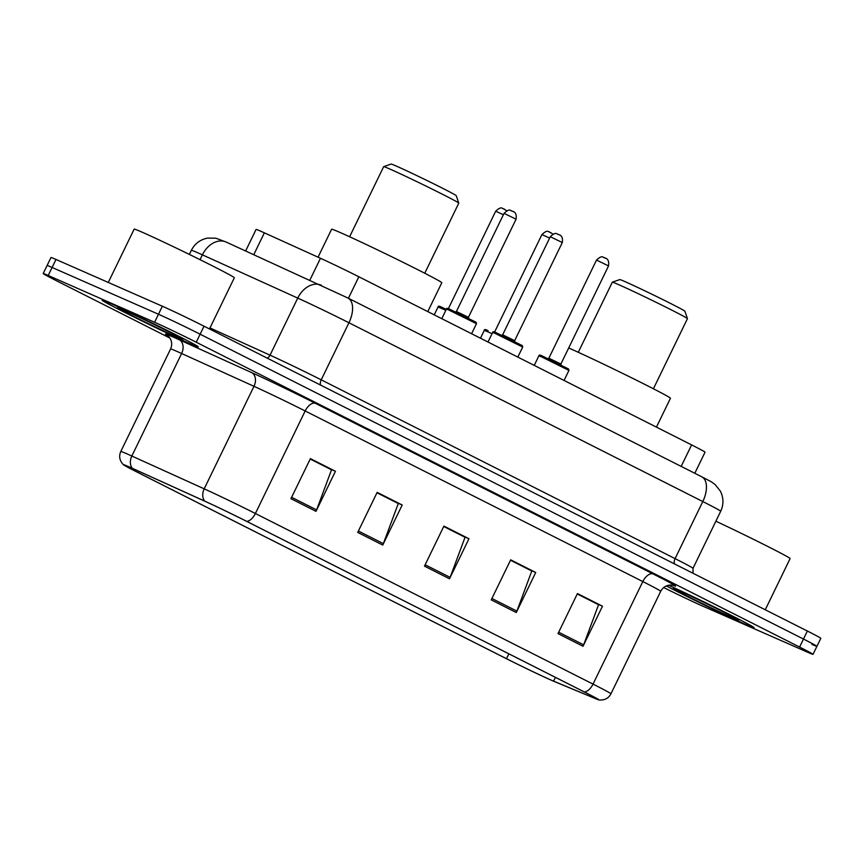<?xml version="1.0" encoding="UTF-8"?>
<svg xmlns="http://www.w3.org/2000/svg" width="864" height="864" viewBox="0 0 864 864"><rect width="100%" height="100%" fill="white"/><g stroke="black" fill="none" stroke-linecap="round" stroke-linejoin="round"><path stroke-width="1.3" d="M245.668 250.906L256.09 229.435A33.404 0.821 25.9 0 1 264.373 232.837L320.468 258.282A33.404 0.821 25.9 0 1 358.852 276.772L691.621 444.906A33.404 0.821 25.9 0 1 705.046 452.185L694.807 473.288M811.901 644.393A33.404 0.821 -154.1 0 0 816.912 646.337L820.8 638.323A33.404 0.821 -154.1 0 0 807.376 631.044L204.023 326.192A33.404 0.821 -154.1 0 0 162.367 306.234L55.987 259.459A33.404 0.821 -154.1 0 0 50.976 257.515L47.088 265.529A33.404 0.821 -154.1 0 1 52.099 267.473A33.404 0.821 -154.1 0 0 47.088 265.529L43.2 273.542A33.404 0.821 -154.1 0 0 56.624 280.822L169.895 338.051M816.912 646.337A33.404 0.821 -154.1 0 0 803.488 639.058L200.135 334.206A33.404 0.821 -154.1 0 0 158.479 314.248L52.099 267.473L158.479 314.248A33.404 0.821 -154.1 0 1 200.135 334.206L803.488 639.058A33.404 0.821 -154.1 0 1 816.912 646.337L813.024 654.35A33.404 0.821 -154.1 0 0 799.589 647.06L196.236 342.22A33.404 0.821 -154.1 0 0 154.58 322.261L48.211 275.486A33.404 0.821 -154.1 0 0 43.2 273.542M746.064 624.586A53.449 1.307 -154.1 0 0 754.078 627.696A53.449 1.307 -154.1 0 0 722.228 610.859A53.449 1.307 -154.1 0 0 668.52 585.252A53.449 1.307 -154.1 0 1 722.228 610.859A53.449 1.307 -154.1 0 1 754.078 627.696A53.449 1.307 -154.1 0 1 746.064 624.586A53.449 1.307 -154.1 0 1 666.338 585.932A53.449 1.307 -154.1 0 0 746.064 624.586M190.274 343.775A53.449 1.307 -154.1 0 0 198.299 346.885A53.449 1.307 -154.1 0 0 164.376 329.022A53.449 1.307 -154.1 0 0 110.16 303.296A53.449 1.307 -154.1 0 0 102.136 300.197A53.449 1.307 -154.1 0 0 136.058 318.049A53.449 1.307 -154.1 0 0 190.274 343.775A53.449 1.307 -154.1 0 0 198.299 346.885A53.449 1.307 -154.1 0 0 164.376 329.022A53.449 1.307 -154.1 0 0 110.16 303.296A53.449 1.307 -154.1 0 0 102.136 300.197A53.449 1.307 -154.1 0 0 136.058 318.049A53.449 1.307 -154.1 0 0 190.274 343.775M550.919 680A35.629 0.875 25.9 0 1 506.488 658.703L138.467 472.759A35.629 0.875 25.9 0 1 124.146 464.994A35.629 0.875 25.9 0 1 132.98 468.623L205.34 501.444A35.629 0.875 25.9 0 1 246.283 521.176L583.934 691.772A35.629 0.875 25.9 0 1 598.255 699.538A35.629 0.875 25.9 0 1 595.577 698.62L553.597 681.145A35.629 0.875 25.9 0 1 550.919 680M551.588 680.335A36.526 0.896 -154.1 0 0 554.332 681.512L596.311 698.976A36.526 0.896 -154.1 0 0 598.914 699.937A36.526 0.896 -154.1 0 0 584.377 691.967L246.726 521.37A36.526 0.896 -154.1 0 0 204.757 501.142L132.397 468.331A36.526 0.896 -154.1 0 0 123.422 464.735A36.526 0.896 -154.1 0 0 138.024 472.565L506.045 658.508A36.526 0.896 -154.1 0 0 551.588 680.335M663.692 587.531A33.404 0.821 -154.1 0 0 701.633 605.632L808.013 652.406A33.404 0.821 -154.1 0 0 813.024 654.35M290.952 498.679L310.403 458.633L335.437 471.28L315.997 511.337L290.952 498.679M491.238 599.875L510.689 559.829L535.723 572.476L516.272 612.533L491.238 599.875M558.004 633.614L577.454 593.557L602.489 606.204L583.038 646.261L558.004 633.614M357.718 532.418L377.168 492.361L402.203 505.008L382.752 545.065L357.718 532.418M424.483 566.147L443.923 526.09L468.958 538.747L449.518 578.794L424.483 566.147M310.295 458.86L330.923 469.508M510.57 560.056L531.209 570.694M577.336 593.795L597.974 604.433M377.05 492.599L397.688 503.237M443.815 526.327L464.443 536.965M468.958 538.747L464.53 536.792M443.729 526.5L465.048 537.268L450.122 577.379A8.91 4.838 116.8 0 1 449.518 578.794M402.203 505.008L397.775 503.064M376.974 492.772L398.282 503.539L383.357 543.64A8.91 4.838 116.8 0 1 382.752 545.065M602.489 606.204L598.05 604.26M577.249 593.957L598.568 604.735L583.643 644.836A8.91 4.838 116.8 0 1 583.038 646.261M535.723 572.476L531.295 570.532M510.494 560.228L531.803 570.996L516.888 611.107A8.91 4.838 116.8 0 1 516.272 612.533M335.437 471.28L331.009 469.336M310.208 459.032L331.528 469.8L316.602 509.911A8.91 4.838 116.8 0 1 315.997 511.337M733.212 618.095A36.31 0.886 -154.1 0 0 738.666 620.19A36.31 0.886 -154.1 0 0 715.241 607.889A36.31 0.886 -154.1 0 0 678.791 590.598A36.31 0.886 -154.1 0 0 673.358 588.481A36.31 0.886 -154.1 0 0 696.006 600.437A36.31 0.886 -154.1 0 0 733.212 618.095M765.266 609.768L790.117 558.576A55.674 1.361 -154.1 0 0 715.878 521.208M612.349 282.161A41.753 1.015 -154.1 0 1 618.592 284.612A41.753 1.015 -154.1 0 1 660.517 304.484A41.753 1.015 -154.1 0 1 687.452 318.632A41.753 1.015 -154.1 0 0 687.452 318.632L684.871 311.191A36.191 0.886 -154.1 0 0 661.532 298.944A36.191 0.886 -154.1 0 0 625.201 281.707A36.191 0.886 -154.1 0 0 619.79 279.59L612.349 282.161A41.753 1.015 -154.1 0 0 612.328 282.182L578.286 352.285M656.435 427.129L670.453 398.261A61.236 1.501 -154.1 0 0 631.595 377.795A61.236 1.501 -154.1 0 0 569.473 348.322A61.236 1.501 -154.1 0 0 568.685 347.976M424.753 273.24L458.795 203.126A41.753 1.015 -154.1 0 0 458.795 203.105L456.214 195.664A36.191 0.886 -154.1 0 0 432.875 183.406A36.191 0.886 -154.1 0 0 396.544 166.18A36.191 0.886 -154.1 0 0 391.133 164.063L383.692 166.633A41.753 1.015 -154.1 0 0 383.67 166.655L349.628 236.758M458.795 203.105A41.753 1.015 -154.1 0 0 431.86 188.957A41.753 1.015 -154.1 0 0 389.945 169.074A41.753 1.015 -154.1 0 0 383.692 166.633M427.788 311.602L441.806 282.733A61.236 1.501 -154.1 0 0 402.937 262.267A61.236 1.501 -154.1 0 0 340.816 232.794A61.236 1.501 -154.1 0 0 331.625 229.23L318.049 257.18M209.477 328.957L234.328 277.765A55.674 1.361 -154.1 0 0 199.001 259.157A55.674 1.361 -154.1 0 0 142.528 232.362A55.674 1.361 -154.1 0 0 134.168 229.133L108.281 282.452M177.433 337.284A36.31 0.886 -154.1 0 0 182.876 339.368A36.31 0.886 -154.1 0 0 159.451 327.078A36.31 0.886 -154.1 0 0 123.012 309.787A36.31 0.886 -154.1 0 0 117.58 307.66A36.31 0.886 -154.1 0 0 140.216 319.626A36.31 0.886 -154.1 0 0 177.433 337.284M681.178 466.398L691.621 444.906M348.419 298.274L358.852 276.772M309.906 280.033L320.468 258.282M253.811 254.588L264.373 232.837M701.449 476.647A22.27 12.096 116.8 0 1 701.762 476.798C713.081 482.792 709.549 480.492 715.165 484.585L720.328 491.054C723.676 497.729 723.794 504.468 720.706 511.261A44.539 1.091 -154.1 0 0 702.799 501.552L348.937 322.758A44.539 1.091 -154.1 0 0 297.745 298.091L202.392 254.848A44.539 1.091 -154.1 0 0 198.04 252.904A44.539 1.091 -154.1 0 0 191.354 250.312L189.356 254.416M200.048 259.675L202.392 254.848A22.27 16.308 -65.6 0 1 226.098 242.028L347.9 298.004A22.27 12.096 116.8 0 1 348.937 322.758L321.224 379.836L675.086 558.63A44.539 1.091 25.9 0 1 692.993 568.339L693.047 573.286M807.376 631.044L799.589 647.06M55.987 259.459L48.211 275.486M162.367 306.234L154.58 322.261M204.023 326.192L196.236 342.22M347.576 297.853A22.27 12.096 116.8 0 1 347.9 298.004L701.762 476.798A22.27 12.096 116.8 0 1 702.799 501.552L675.086 558.63A5.562 3.024 -63.2 0 0 674.503 563.911M321.462 285.271A22.27 16.308 -65.6 0 0 297.745 298.091L270.032 355.169A44.539 1.091 25.9 0 1 321.224 379.836A5.562 3.024 -63.2 0 0 320.641 385.117M209.974 327.931L270.032 355.169A5.562 4.072 114.4 0 1 267.268 358.15M506.488 658.703L508.853 653.832M167.789 335.696A55.674 1.361 25.9 0 1 173.783 337.316A55.674 1.361 25.9 0 1 179.237 339.757L251.597 372.568A55.674 1.361 25.9 0 1 315.576 403.402L653.227 573.998A55.674 1.361 25.9 0 1 672.872 585.284M132.397 468.331A11.135 8.154 -65.6 0 1 131.836 456.03L181.624 353.495A44.539 1.091 -154.1 0 0 177.271 351.551A44.539 1.091 -154.1 0 0 170.586 348.959C172.357 344.844 171.99 341.01 169.463 337.446L167.422 335.426M246.726 521.37A11.135 6.048 -63.2 0 0 255.388 513.508L593.039 684.104A11.135 6.048 116.8 0 1 584.377 691.967M204.757 501.142A11.135 8.154 -65.6 0 1 204.196 488.84A44.539 1.091 25.9 0 1 255.388 513.508L305.176 410.972A44.539 1.091 -154.1 0 0 253.984 386.316L181.624 353.495A11.135 8.154 114.4 0 0 179.237 339.757M653.227 573.998A11.135 6.048 116.8 0 0 642.816 581.569L593.039 684.104A44.539 1.091 25.9 0 1 610.934 693.814L660.722 591.278A44.539 1.091 -154.1 0 0 642.816 581.569L305.176 410.972A11.135 6.048 116.8 0 1 315.576 403.402M123.422 464.735C119.578 460.706 118.703 456.289 120.798 451.494A44.539 1.091 25.9 0 1 131.836 456.03L204.196 488.84L253.984 386.316A11.135 8.154 114.4 0 0 251.597 372.568M138.467 472.759L139.126 471.409M553.597 681.145L555.422 677.365M595.577 698.62L595.879 698.004M425.153 564.764L450.122 577.379M491.918 598.493L516.888 611.107M558.673 632.221L583.643 644.836M358.387 531.025L383.357 543.64M291.632 497.297L316.602 509.911M492.059 333.677L484.304 330.307L480.46 338.213M488.128 330.696L488.084 330.674C485.579 329.324 484.315 329.195 484.304 330.307M549.612 238.108L541.933 234.554L494.586 332.057M549.536 232.038L551.21 232.88M445.835 310.316L438.07 306.947L434.225 314.852M441.893 307.336L446.299 309.344L441.86 307.314C439.344 305.964 438.08 305.834 438.07 306.947M503.377 214.747L495.698 211.194L448.351 308.696M503.312 208.678L504.976 209.531M541.393 356.789L538.888 355.817C538.898 354.715 540.162 354.834 542.678 356.195L568.577 368.993L568.933 370.408L541.393 356.789M596.516 260.064C602.78 254.167 603.331 258.142 603.936 257.472C603.839 258.358 609.757 257.008 608.537 265.907L596.516 260.064L548.867 358.193L560.887 364.036L561.19 365.364M542.711 356.216L566.082 368.021M604.13 257.558L605.794 258.401M495.158 333.428L492.653 332.467C492.664 331.355 493.927 331.484 496.444 332.834L522.353 345.632L522.698 347.058L495.158 333.428M550.292 236.714C556.546 230.807 557.107 234.781 557.701 234.112C557.604 234.997 563.522 233.658 562.302 242.546L550.292 236.714L502.643 334.832L514.663 340.675L514.955 342.004M496.476 332.856L519.847 344.66M557.896 234.198L559.559 235.04M448.924 310.079L446.418 309.107C446.44 307.994 447.703 308.124 450.209 309.474L476.118 322.272L476.464 323.698L448.924 310.079M504.058 213.354C510.311 207.446 510.872 211.421 511.477 210.751C511.369 211.648 517.288 210.298 516.078 219.186L504.058 213.354L456.408 311.483L468.428 317.315L468.72 318.643M450.252 309.496L473.612 321.3M511.661 210.838L513.335 211.68M191.354 250.312C194.8 243.637 200.21 239.566 207.576 238.097L215.86 238.205L226.098 242.028M720.706 511.261L692.993 568.339M598.914 699.937C604.454 700.477 608.461 698.436 610.934 693.814M120.798 451.494L170.586 348.959M660.722 591.278C663.001 587.164 666.414 585.079 670.95 585.047L673.326 585.403M687.452 318.654L653.411 388.768M552.949 234.09L549.353 231.952C548.748 232.621 548.186 228.647 541.933 234.554M506.725 210.73L503.118 208.591C502.513 209.272 501.962 205.297 495.698 211.194M538.888 355.817L534.244 365.386M568.933 370.408L564.052 380.452M608.537 265.907L560.887 364.036M548.867 358.193L547.636 358.787M492.653 332.467L488.009 342.025M522.698 347.058L517.828 357.091M562.302 242.546L514.663 340.675M502.643 334.832L501.412 335.426M446.418 309.107L441.774 318.676M476.464 323.698L471.593 333.742M516.078 219.186L468.428 317.315M456.408 311.483L455.177 312.066"/></g></svg>
